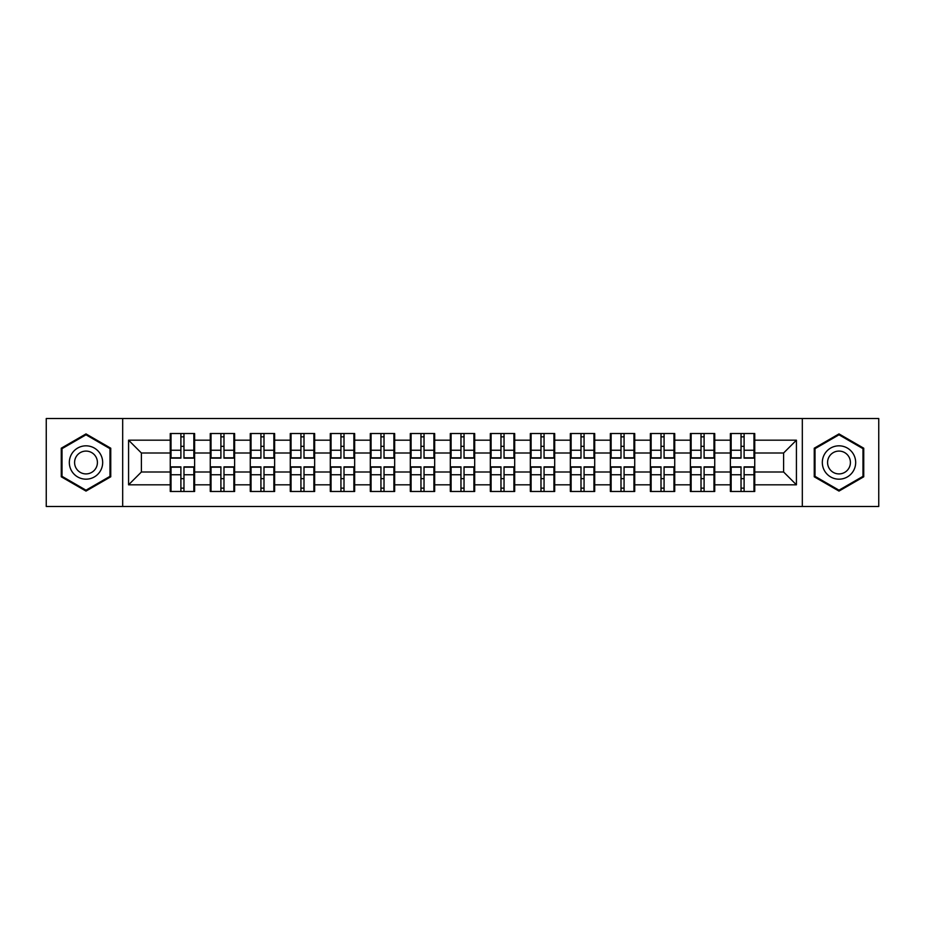 <?xml version="1.0" encoding="UTF-8"?>
<svg xmlns="http://www.w3.org/2000/svg" width="925" height="925" viewBox="0 0 925 925"><rect width="100%" height="100%" fill="white"/><g stroke="black" fill="none" stroke-linecap="round" stroke-linejoin="round"><path stroke-width="1.39" d="M802.322 506.484L878.75 506.484L878.75 418.516L802.322 418.516L802.322 506.484L122.678 506.484L122.678 418.516L46.25 418.516L46.25 506.484L122.678 506.484M754.742 478.792L753.979 478.792M731.155 478.792L730.38 478.792M730.38 446.208L731.155 446.208M753.979 446.208L754.742 446.208M754.742 442.878L753.979 442.878M731.155 442.878L730.38 442.878M730.38 482.122L731.155 482.122M753.979 482.122L754.742 482.122M714.736 478.792L713.973 478.792M691.137 478.792L690.374 478.792M690.374 446.208L691.137 446.208M713.973 446.208L714.736 446.208M714.736 442.878L713.973 442.878M691.137 442.878L690.374 442.878M690.374 482.122L691.137 482.122M713.973 482.122L714.736 482.122M674.73 478.792L673.955 478.792M651.131 478.792L650.368 478.792M650.368 446.208L651.131 446.208M673.955 446.208L674.73 446.208M674.73 442.878L673.955 442.878M651.131 442.878L650.368 442.878M650.368 482.122L651.131 482.122M673.955 482.122L674.73 482.122M634.723 478.792L633.949 478.792M611.124 478.792L610.35 478.792M610.35 446.208L611.124 446.208M633.949 446.208L634.723 446.208M634.723 442.878L633.949 442.878M611.124 442.878L610.35 442.878M610.35 482.122L611.124 482.122M633.949 482.122L634.723 482.122M594.706 478.792L593.942 478.792M571.118 478.792L570.343 478.792M570.343 446.208L571.118 446.208M593.942 446.208L594.706 446.208M594.706 442.878L593.942 442.878M571.118 442.878L570.343 442.878M570.343 482.122L571.118 482.122M593.942 482.122L594.706 482.122M554.699 478.792L553.936 478.792M531.1 478.792L530.337 478.792M530.337 446.208L531.1 446.208M553.936 446.208L554.699 446.208M554.699 442.878L553.936 442.878M531.1 442.878L530.337 442.878M530.337 482.122L531.1 482.122M553.936 482.122L554.699 482.122M514.693 478.792L513.918 478.792M491.094 478.792L490.331 478.792M490.331 446.208L491.094 446.208M513.918 446.208L514.693 446.208M514.693 442.878L513.918 442.878M491.094 442.878L490.331 442.878M490.331 482.122L491.094 482.122M513.918 482.122L514.693 482.122M474.687 478.792L473.912 478.792M451.088 478.792L450.313 478.792M450.313 446.208L451.088 446.208M473.912 446.208L474.687 446.208M474.687 442.878L473.912 442.878M451.088 442.878L450.313 442.878M450.313 482.122L451.088 482.122M473.912 482.122L474.687 482.122M434.669 478.792L433.906 478.792M411.082 478.792L410.307 478.792M410.307 446.208L411.082 446.208M433.906 446.208L434.669 446.208M434.669 442.878L433.906 442.878M411.082 442.878L410.307 442.878M410.307 482.122L411.082 482.122M433.906 482.122L434.669 482.122M394.663 478.792L393.9 478.792M371.064 478.792L370.301 478.792M370.301 446.208L371.064 446.208M393.9 446.208L394.663 446.208M394.663 442.878L393.9 442.878M371.064 442.878L370.301 442.878M370.301 482.122L371.064 482.122M393.9 482.122L394.663 482.122M354.657 478.792L353.882 478.792M331.058 478.792L330.294 478.792M330.294 446.208L331.058 446.208M353.882 446.208L354.657 446.208M354.657 442.878L353.882 442.878M331.058 442.878L330.294 442.878M330.294 482.122L331.058 482.122M353.882 482.122L354.657 482.122M314.65 478.792L313.876 478.792M291.051 478.792L290.277 478.792M290.277 446.208L291.051 446.208M313.876 446.208L314.65 446.208M314.65 442.878L313.876 442.878M291.051 442.878L290.277 442.878M290.277 482.122L291.051 482.122M313.876 482.122L314.65 482.122M274.632 478.792L273.869 478.792M251.045 478.792L250.27 478.792M250.27 446.208L251.045 446.208M273.869 446.208L274.632 446.208M274.632 442.878L273.869 442.878M251.045 442.878L250.27 442.878M250.27 482.122L251.045 482.122M273.869 482.122L274.632 482.122M234.626 478.792L233.863 478.792M211.027 478.792L210.264 478.792M210.264 446.208L211.027 446.208M233.863 446.208L234.626 446.208M234.626 442.878L233.863 442.878M211.027 442.878L210.264 442.878M210.264 482.122L211.027 482.122M233.863 482.122L234.626 482.122M802.322 418.516L122.678 418.516M783.602 471.993L783.602 453.007L754.742 453.007L754.742 471.993L783.602 471.993L796.425 484.816L796.425 440.184L754.742 440.184L754.742 433.524L730.38 433.524L730.38 453.007L714.736 453.007L714.736 471.993L730.38 471.993L730.38 453.007M796.425 484.816L754.742 484.816L754.742 491.476L730.38 491.476L730.38 484.816L714.736 484.816L714.736 491.476L690.374 491.476L690.374 484.816L674.73 484.816L674.73 491.476L650.368 491.476L650.368 484.816L634.723 484.816L634.723 491.476L610.35 491.476L610.35 484.816L594.706 484.816L594.706 491.476L570.343 491.476L570.343 484.816L554.699 484.816L554.699 491.476L530.337 491.476L530.337 484.816L514.693 484.816L514.693 491.476L490.331 491.476L490.331 484.816L474.687 484.816L474.687 491.476L450.313 491.476L450.313 484.816L434.669 484.816L434.669 491.476L410.307 491.476L410.307 484.816L394.663 484.816L394.663 491.476L370.301 491.476L370.301 484.816L354.657 484.816L354.657 491.476L330.294 491.476L330.294 484.816L314.65 484.816L314.65 491.476L290.277 491.476L290.277 484.816L274.632 484.816L274.632 491.476L250.27 491.476L250.27 484.816L234.626 484.816L234.626 491.476L210.264 491.476L210.264 484.816L194.62 484.816L194.62 491.476L170.258 491.476L170.258 484.816L128.575 484.816L128.575 440.184L170.258 440.184L170.258 453.007L141.398 453.007L141.398 471.993L170.258 471.993L170.258 453.007M730.38 440.184L714.736 440.184L714.736 433.524L690.374 433.524L690.374 440.184L674.73 440.184L674.73 433.524L650.368 433.524L650.368 440.184L634.723 440.184L634.723 433.524L610.35 433.524L610.35 440.184L594.706 440.184L594.706 433.524L570.343 433.524L570.343 440.184L554.699 440.184L554.699 433.524L530.337 433.524L530.337 440.184L514.693 440.184L514.693 433.524L490.331 433.524L490.331 440.184L474.687 440.184L474.687 433.524L450.313 433.524L450.313 440.184L434.669 440.184L434.669 433.524L410.307 433.524L410.307 440.184L394.663 440.184L394.663 433.524L370.301 433.524L370.301 440.184L354.657 440.184L354.657 433.524L330.294 433.524L330.294 440.184L314.65 440.184L314.65 433.524L290.277 433.524L290.277 440.184L274.632 440.184L274.632 433.524L250.27 433.524L250.27 440.184L234.626 440.184L234.626 433.524L210.264 433.524L210.264 440.184L194.62 440.184L194.62 433.524L170.258 433.524L170.258 440.184M730.38 471.993L730.38 484.816M714.736 471.993L714.736 484.816M714.736 440.184L714.736 453.007M674.73 471.993L690.374 471.993L690.374 453.007L674.73 453.007L674.73 484.816M690.374 471.993L690.374 484.816M690.374 440.184L690.374 453.007M674.73 440.184L674.73 453.007M634.723 471.993L650.368 471.993L650.368 453.007L634.723 453.007L634.723 484.816M650.368 471.993L650.368 484.816M650.368 440.184L650.368 453.007M634.723 440.184L634.723 453.007M594.706 471.993L610.35 471.993L610.35 453.007L594.706 453.007L594.706 484.816M610.35 471.993L610.35 484.816M610.35 440.184L610.35 453.007M594.706 440.184L594.706 453.007M554.699 471.993L570.343 471.993L570.343 453.007L554.699 453.007L554.699 484.816M570.343 471.993L570.343 484.816M570.343 440.184L570.343 453.007M554.699 440.184L554.699 453.007M514.693 471.993L530.337 471.993L530.337 453.007L514.693 453.007L514.693 484.816M530.337 471.993L530.337 484.816M530.337 440.184L530.337 453.007M514.693 440.184L514.693 453.007M474.687 471.993L490.331 471.993L490.331 453.007L474.687 453.007L474.687 484.816M490.331 471.993L490.331 484.816M490.331 440.184L490.331 453.007M474.687 440.184L474.687 453.007M434.669 471.993L450.313 471.993L450.313 453.007L434.669 453.007L434.669 484.816M450.313 471.993L450.313 484.816M450.313 440.184L450.313 453.007M434.669 440.184L434.669 453.007M394.663 471.993L410.307 471.993L410.307 453.007L394.663 453.007L394.663 484.816M410.307 471.993L410.307 484.816M410.307 440.184L410.307 453.007M394.663 440.184L394.663 453.007M354.657 471.993L370.301 471.993L370.301 453.007L354.657 453.007L354.657 484.816M370.301 471.993L370.301 484.816M370.301 440.184L370.301 453.007M354.657 440.184L354.657 453.007M314.65 471.993L330.294 471.993L330.294 453.007L314.65 453.007L314.65 484.816M330.294 471.993L330.294 484.816M330.294 440.184L330.294 453.007M314.65 440.184L314.65 453.007M274.632 471.993L290.277 471.993L290.277 453.007L274.632 453.007L274.632 484.816M290.277 471.993L290.277 484.816M290.277 440.184L290.277 453.007M274.632 440.184L274.632 453.007M234.626 471.993L250.27 471.993L250.27 453.007L234.626 453.007L234.626 484.816M250.27 471.993L250.27 484.816M250.27 440.184L250.27 453.007M234.626 440.184L234.626 453.007M194.62 471.993L210.264 471.993L210.264 453.007L194.62 453.007L194.62 484.816M210.264 471.993L210.264 484.816M210.264 440.184L210.264 453.007M194.62 440.184L194.62 453.007M194.62 478.792L193.845 478.792M171.021 478.792L170.258 478.792M170.258 446.208L171.021 446.208M193.845 446.208L194.62 446.208M194.62 442.878L193.845 442.878M171.021 442.878L170.258 442.878M170.258 482.122L171.021 482.122M193.845 482.122L194.62 482.122M170.258 471.993L170.258 484.816M141.398 471.993L128.575 484.816M128.575 440.184L141.398 453.007M754.742 471.993L754.742 484.816M754.742 440.184L754.742 453.007M796.425 440.184L783.602 453.007M86.002 433.917L61.258 448.209L61.258 476.791L86.002 491.083L110.757 476.791L110.757 448.209L86.002 433.917M814.243 476.791L838.998 491.083L863.742 476.791L863.742 448.209L838.998 433.917L814.243 448.209L814.243 476.791M193.845 433.524L193.845 458.141L183.971 458.141L183.971 433.524M180.895 433.524L180.895 458.141L171.021 458.141L171.021 433.524M180.895 436.854L183.971 436.854M183.971 446.347L180.895 446.347M171.021 491.476L171.021 466.859L180.895 466.859L180.895 491.476M183.971 491.476L183.971 466.859L193.845 466.859L193.845 491.476M183.971 488.146L180.895 488.146M180.895 478.653L183.971 478.653M86.002 445.827A16.673 16.673 0 0 0 69.329 462.5A16.673 16.673 0 0 0 86.002 479.173A16.673 16.673 0 0 0 102.675 462.5A16.673 16.673 0 0 0 86.002 445.827M86.002 451.088A11.412 11.412 0 0 0 74.59 462.5A11.412 11.412 0 0 0 86.002 473.912A11.412 11.412 0 0 0 97.414 462.5A11.412 11.412 0 0 0 86.002 451.088M109.983 476.34L86.002 490.192L62.021 476.34L62.021 448.66L86.002 434.808L109.983 448.66L109.983 476.34M853.44 454.163A16.673 16.673 0 0 0 830.662 448.058A16.673 16.673 0 0 0 824.557 470.837A16.673 16.673 0 0 0 847.335 476.942A16.673 16.673 0 0 0 853.44 454.163M848.884 456.788A11.412 11.412 0 0 0 833.286 452.614A11.412 11.412 0 0 0 829.112 468.212A11.412 11.412 0 0 0 844.698 472.386A11.412 11.412 0 0 0 848.884 456.788M838.998 490.192L815.018 476.34L815.018 448.66L838.998 434.808L862.979 448.66L862.979 476.34L838.998 490.192M233.863 433.524L233.863 458.141L223.989 458.141L223.989 433.524M220.902 433.524L220.902 458.141L211.027 458.141L211.027 433.524M220.902 436.854L223.989 436.854M223.989 446.347L220.902 446.347M273.869 433.524L273.869 458.141L263.995 458.141L263.995 433.524M260.919 433.524L260.919 458.141L251.045 458.141L251.045 433.524M260.919 436.854L263.995 436.854M263.995 446.347L260.919 446.347M313.876 433.524L313.876 458.141L304.001 458.141L304.001 433.524M300.926 433.524L300.926 458.141L291.051 458.141L291.051 433.524M300.926 436.854L304.001 436.854M304.001 446.347L300.926 446.347M353.882 433.524L353.882 458.141L344.007 458.141L344.007 433.524M340.932 433.524L340.932 458.141L331.058 458.141L331.058 433.524M340.932 436.854L344.007 436.854M344.007 446.347L340.932 446.347M393.9 433.524L393.9 458.141L384.025 458.141L384.025 433.524M380.938 433.524L380.938 458.141L371.064 458.141L371.064 433.524M380.938 436.854L384.025 436.854M384.025 446.347L380.938 446.347M211.027 491.476L211.027 466.859L220.902 466.859L220.902 491.476M223.989 491.476L223.989 466.859L233.863 466.859L233.863 491.476M223.989 488.146L220.902 488.146M220.902 478.653L223.989 478.653M251.045 491.476L251.045 466.859L260.919 466.859L260.919 491.476M263.995 491.476L263.995 466.859L273.869 466.859L273.869 491.476M263.995 488.146L260.919 488.146M260.919 478.653L263.995 478.653M291.051 491.476L291.051 466.859L300.926 466.859L300.926 491.476M304.001 491.476L304.001 466.859L313.876 466.859L313.876 491.476M304.001 488.146L300.926 488.146M300.926 478.653L304.001 478.653M331.058 491.476L331.058 466.859L340.932 466.859L340.932 491.476M344.007 491.476L344.007 466.859L353.882 466.859L353.882 491.476M344.007 488.146L340.932 488.146M340.932 478.653L344.007 478.653M371.064 491.476L371.064 466.859L380.938 466.859L380.938 491.476M384.025 491.476L384.025 466.859L393.9 466.859L393.9 491.476M384.025 488.146L380.938 488.146M380.938 478.653L384.025 478.653M433.906 433.524L433.906 458.141L424.032 458.141L424.032 433.524M420.956 433.524L420.956 458.141L411.082 458.141L411.082 433.524M420.956 436.854L424.032 436.854M424.032 446.347L420.956 446.347M411.082 491.476L411.082 466.859L420.956 466.859L420.956 491.476M424.032 491.476L424.032 466.859L433.906 466.859L433.906 491.476M424.032 488.146L420.956 488.146M420.956 478.653L424.032 478.653M473.912 433.524L473.912 458.141L464.038 458.141L464.038 433.524M460.962 433.524L460.962 458.141L451.088 458.141L451.088 433.524M460.962 436.854L464.038 436.854M464.038 446.347L460.962 446.347M451.088 491.476L451.088 466.859L460.962 466.859L460.962 491.476M464.038 491.476L464.038 466.859L473.912 466.859L473.912 491.476M464.038 488.146L460.962 488.146M460.962 478.653L464.038 478.653M513.918 433.524L513.918 458.141L504.044 458.141L504.044 433.524M500.968 433.524L500.968 458.141L491.094 458.141L491.094 433.524M500.968 436.854L504.044 436.854M504.044 446.347L500.968 446.347M491.094 491.476L491.094 466.859L500.968 466.859L500.968 491.476M504.044 491.476L504.044 466.859L513.918 466.859L513.918 491.476M504.044 488.146L500.968 488.146M500.968 478.653L504.044 478.653M553.936 433.524L553.936 458.141L544.062 458.141L544.062 433.524M540.975 433.524L540.975 458.141L531.1 458.141L531.1 433.524M540.975 436.854L544.062 436.854M544.062 446.347L540.975 446.347M531.1 491.476L531.1 466.859L540.975 466.859L540.975 491.476M544.062 491.476L544.062 466.859L553.936 466.859L553.936 491.476M544.062 488.146L540.975 488.146M540.975 478.653L544.062 478.653M593.942 433.524L593.942 458.141L584.068 458.141L584.068 433.524M580.993 433.524L580.993 458.141L571.118 458.141L571.118 433.524M580.993 436.854L584.068 436.854M584.068 446.347L580.993 446.347M571.118 491.476L571.118 466.859L580.993 466.859L580.993 491.476M584.068 491.476L584.068 466.859L593.942 466.859L593.942 491.476M584.068 488.146L580.993 488.146M580.993 478.653L584.068 478.653M633.949 433.524L633.949 458.141L624.074 458.141L624.074 433.524M620.999 433.524L620.999 458.141L611.124 458.141L611.124 433.524M620.999 436.854L624.074 436.854M624.074 446.347L620.999 446.347M611.124 491.476L611.124 466.859L620.999 466.859L620.999 491.476M624.074 491.476L624.074 466.859L633.949 466.859L633.949 491.476M624.074 488.146L620.999 488.146M620.999 478.653L624.074 478.653M673.955 433.524L673.955 458.141L664.081 458.141L664.081 433.524M661.005 433.524L661.005 458.141L651.131 458.141L651.131 433.524M661.005 436.854L664.081 436.854M664.081 446.347L661.005 446.347M651.131 491.476L651.131 466.859L661.005 466.859L661.005 491.476M664.081 491.476L664.081 466.859L673.955 466.859L673.955 491.476M664.081 488.146L661.005 488.146M661.005 478.653L664.081 478.653M713.973 433.524L713.973 458.141L704.098 458.141L704.098 433.524M701.011 433.524L701.011 458.141L691.137 458.141L691.137 433.524M701.011 436.854L704.098 436.854M704.098 446.347L701.011 446.347M691.137 491.476L691.137 466.859L701.011 466.859L701.011 491.476M704.098 491.476L704.098 466.859L713.973 466.859L713.973 491.476M704.098 488.146L701.011 488.146M701.011 478.653L704.098 478.653M753.979 433.524L753.979 458.141L744.105 458.141L744.105 433.524M741.029 433.524L741.029 458.141L731.155 458.141L731.155 433.524M741.029 436.854L744.105 436.854M744.105 446.347L741.029 446.347M731.155 491.476L731.155 466.859L741.029 466.859L741.029 491.476M744.105 491.476L744.105 466.859L753.979 466.859L753.979 491.476M744.105 488.146L741.029 488.146M741.029 478.653L744.105 478.653M180.895 450.232L171.021 450.232M180.895 457.817L171.021 457.817M193.845 450.232L183.971 450.232M193.845 457.817L183.971 457.817M183.971 474.768L193.845 474.768M183.971 467.183L193.845 467.183M171.021 474.768L180.895 474.768M171.021 467.183L180.895 467.183M220.902 450.232L211.027 450.232M220.902 457.817L211.027 457.817M233.863 450.232L223.989 450.232M233.863 457.817L223.989 457.817M260.919 450.232L251.045 450.232M260.919 457.817L251.045 457.817M273.869 450.232L263.995 450.232M273.869 457.817L263.995 457.817M300.926 450.232L291.051 450.232M300.926 457.817L291.051 457.817M313.876 450.232L304.001 450.232M313.876 457.817L304.001 457.817M340.932 450.232L331.058 450.232M340.932 457.817L331.058 457.817M353.882 450.232L344.007 450.232M353.882 457.817L344.007 457.817M380.938 450.232L371.064 450.232M380.938 457.817L371.064 457.817M393.9 450.232L384.025 450.232M393.9 457.817L384.025 457.817M223.989 474.768L233.863 474.768M223.989 467.183L233.863 467.183M211.027 474.768L220.902 474.768M211.027 467.183L220.902 467.183M263.995 474.768L273.869 474.768M263.995 467.183L273.869 467.183M251.045 474.768L260.919 474.768M251.045 467.183L260.919 467.183M304.001 474.768L313.876 474.768M304.001 467.183L313.876 467.183M291.051 474.768L300.926 474.768M291.051 467.183L300.926 467.183M344.007 474.768L353.882 474.768M344.007 467.183L353.882 467.183M331.058 474.768L340.932 474.768M331.058 467.183L340.932 467.183M384.025 474.768L393.9 474.768M384.025 467.183L393.9 467.183M371.064 474.768L380.938 474.768M371.064 467.183L380.938 467.183M420.956 450.232L411.082 450.232M420.956 457.817L411.082 457.817M433.906 450.232L424.032 450.232M433.906 457.817L424.032 457.817M424.032 474.768L433.906 474.768M424.032 467.183L433.906 467.183M411.082 474.768L420.956 474.768M411.082 467.183L420.956 467.183M460.962 450.232L451.088 450.232M460.962 457.817L451.088 457.817M473.912 450.232L464.038 450.232M473.912 457.817L464.038 457.817M464.038 474.768L473.912 474.768M464.038 467.183L473.912 467.183M451.088 474.768L460.962 474.768M451.088 467.183L460.962 467.183M500.968 450.232L491.094 450.232M500.968 457.817L491.094 457.817M513.918 450.232L504.044 450.232M513.918 457.817L504.044 457.817M504.044 474.768L513.918 474.768M504.044 467.183L513.918 467.183M491.094 474.768L500.968 474.768M491.094 467.183L500.968 467.183M540.975 450.232L531.1 450.232M540.975 457.817L531.1 457.817M553.936 450.232L544.062 450.232M553.936 457.817L544.062 457.817M544.062 474.768L553.936 474.768M544.062 467.183L553.936 467.183M531.1 474.768L540.975 474.768M531.1 467.183L540.975 467.183M580.993 450.232L571.118 450.232M580.993 457.817L571.118 457.817M593.942 450.232L584.068 450.232M593.942 457.817L584.068 457.817M584.068 474.768L593.942 474.768M584.068 467.183L593.942 467.183M571.118 474.768L580.993 474.768M571.118 467.183L580.993 467.183M620.999 450.232L611.124 450.232M620.999 457.817L611.124 457.817M633.949 450.232L624.074 450.232M633.949 457.817L624.074 457.817M624.074 474.768L633.949 474.768M624.074 467.183L633.949 467.183M611.124 474.768L620.999 474.768M611.124 467.183L620.999 467.183M661.005 450.232L651.131 450.232M661.005 457.817L651.131 457.817M673.955 450.232L664.081 450.232M673.955 457.817L664.081 457.817M664.081 474.768L673.955 474.768M664.081 467.183L673.955 467.183M651.131 474.768L661.005 474.768M651.131 467.183L661.005 467.183M701.011 450.232L691.137 450.232M701.011 457.817L691.137 457.817M713.973 450.232L704.098 450.232M713.973 457.817L704.098 457.817M704.098 474.768L713.973 474.768M704.098 467.183L713.973 467.183M691.137 474.768L701.011 474.768M691.137 467.183L701.011 467.183M741.029 450.232L731.155 450.232M741.029 457.817L731.155 457.817M753.979 450.232L744.105 450.232M753.979 457.817L744.105 457.817M744.105 474.768L753.979 474.768M744.105 467.183L753.979 467.183M731.155 474.768L741.029 474.768M731.155 467.183L741.029 467.183"/></g></svg>
